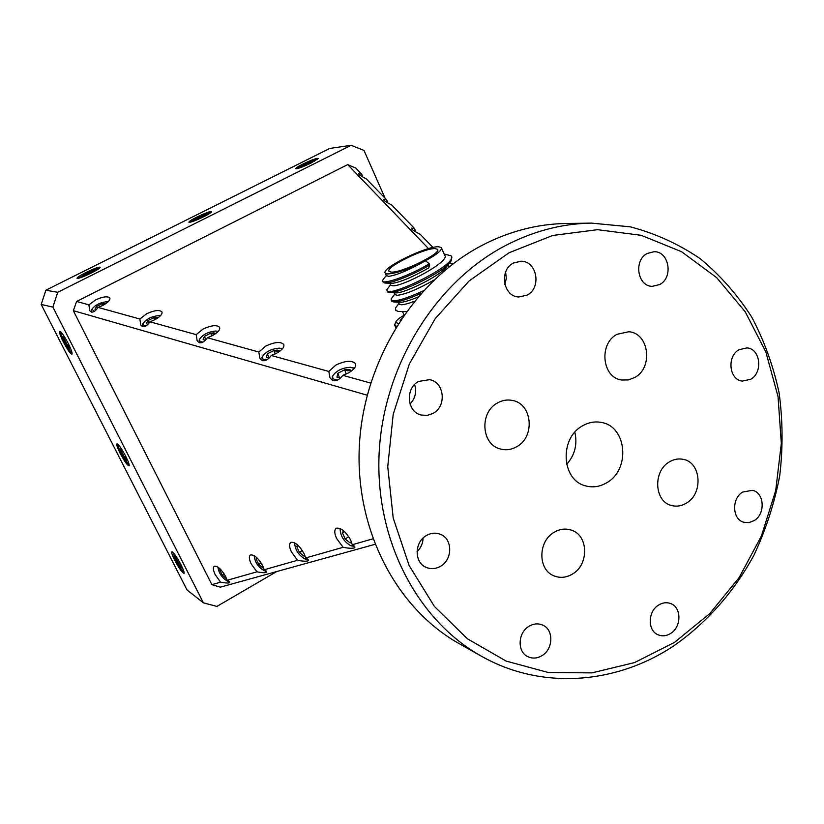 <?xml version="1.0" encoding="UTF-8"?>
<svg xmlns="http://www.w3.org/2000/svg" width="824" height="824" viewBox="0 0 824 824"><rect width="100%" height="100%" fill="white"/><g stroke="black" fill="none" stroke-linecap="round" stroke-linejoin="round"><path stroke-width="1.24" d="M673.28 646.191C615.476 684.456 541.028 690.141 481.144 656.048C417.232 620.194 374.982 539.833 379.122 453.385C383.273 366.968 434.063 283.94 503.495 246.623C531.985 231.451 561.288 223.613 591.395 223.108L630.298 226.837C655.389 233.45 678.646 244.038 700.07 258.592C720.104 275.144 737.305 294.601 751.663 316.983C764.198 340.662 773.345 365.949 779.092 392.842C782.831 420.261 783.037 447.906 779.72 475.788C774.416 503.402 765.815 529.884 753.919 555.242C733.926 592.034 706.353 623.274 673.28 646.191M591.395 223.108L566.016 223.489C536.609 223.984 508.027 231.585 480.258 246.304C412.587 282.498 363.25 362.9 359.305 446.67C355.381 530.481 396.622 608.555 459.05 643.575L481.144 656.048M509.088 252.752L469.103 280.943L435.165 318.703L409.332 364.012L393.202 414.317L387.743 466.693L393.213 518.069L409.137 565.521L434.413 606.443L467.404 638.785L506.111 661.075L548.331 672.508L591.859 672.889L634.552 662.589L674.454 642.411L709.824 613.54L739.231 577.459L761.489 535.837L775.714 490.507L781.327 443.415L778.031 396.56L765.856 351.982L745.184 311.719L716.726 277.698L681.592 251.722L641.257 235.324L597.585 229.68L552.729 235.458L509.088 252.752M505.627 272.085L506.297 278.368L504.865 284.527M513.445 263.041L521.005 261.208C537.073 260.889 541.842 287.937 527.072 295.147L518.78 296.99C503.103 296.671 498.86 270.045 513.445 263.041M658.603 605.063C662.62 602.591 666.626 602.097 670.623 603.559C681.664 607.267 681.654 626.94 670.643 633.45C666.472 636.035 662.311 636.499 658.18 634.841C647.437 630.865 647.685 611.418 658.603 605.063M739.097 349.685L746.956 347.893C760.449 348.645 763.22 372.572 750.664 379.298L742.342 381.09C729.106 379.988 726.614 356.267 739.097 349.685M423.103 538.041C422.918 543.407 420.889 547.939 417.026 551.647M426.41 535.528C431.107 532.87 435.783 532.479 440.469 534.333C452.726 538.865 452.778 559.568 440.593 566.232C435.639 569.065 430.705 569.384 425.812 567.211C414.05 562.246 414.41 541.986 426.41 535.528M647.231 253.483L654.05 251.722C669.17 251.166 673.62 277.564 659.664 284.558L652.278 286.35C637.457 286.412 633.378 260.302 647.231 253.483M742.723 492.052L752.477 490.311C764.487 492.628 765.63 514.032 754.156 520.593L749.119 522.571L743.969 522.292C732.227 519.687 731.321 498.479 742.723 492.052M528.936 626.343C533.674 623.531 538.34 623.15 542.913 625.2C553.841 629.845 553.295 649.054 542.099 655.574C537.166 658.531 532.325 658.85 527.587 656.543C517.039 651.578 517.874 632.688 528.936 626.343M414.616 384.54C416.82 391.915 415.296 398.414 410.043 404.038M418.654 381.44L429.572 379.668C444.476 381.996 446.938 406.356 433.043 413.401L427.254 415.389L421.27 415.038C406.891 412.093 404.986 388.248 418.654 381.44M686.423 503.114C703.305 493.679 701.286 462.635 683.477 459.401C678.698 458.34 674.022 459.164 669.459 461.873C652.773 470.998 654.225 501.558 671.436 505.462C676.556 506.842 681.551 506.06 686.423 503.114M634.748 377.495C653.525 367.72 649.044 332.865 628.722 331.753L616.991 334.328C598.44 343.762 602.189 378.01 621.852 380.029L628.434 379.905L634.748 377.495M516.72 446.711C535.394 436.926 532.376 403.636 512.394 400.433C507.285 399.413 502.331 400.248 497.542 402.926C479.197 412.319 481.34 444.795 500.467 449.008C506.039 450.471 511.457 449.708 516.72 446.711M572.474 574.05C589.17 564.646 588.49 535.229 571.372 530.131C565.594 528.225 559.867 528.936 554.181 532.263C537.742 541.327 537.784 570.115 554.161 575.924C560.289 578.294 566.397 577.665 572.474 574.05M566.634 464.458C574.843 455.116 577.572 444.373 574.843 432.25M606.701 482.761C630.514 469.824 627.054 426.657 601.644 422.506C595.103 421.177 588.738 422.29 582.547 425.843C559.177 438.172 561.391 480.207 585.514 485.841C592.765 487.829 599.821 486.809 606.701 482.761M229.227 581.486L227.455 581.095M217.907 567.097C218.854 573.185 221.965 577.84 227.259 581.044L228.578 581.064M219.926 568.715L219.853 570.054L222.295 575.224L226.538 578.561M266.399 571.084L264.164 570.651M254.204 555.706L254.204 555.706C254.843 562.071 258.097 567.036 263.958 570.589L265.658 570.558M256.47 557.374L256.233 559.033L258.757 564.491L263.649 567.963M257.222 558.085L256.233 559.033L258.757 564.491L262.887 567.932M307.898 559.424L305.117 558.981M294.714 542.923L294.673 543.376C295.28 550.072 298.69 555.252 304.911 558.919L307.084 558.796M297.351 544.746L296.846 546.734L299.473 552.523L303.932 556.138L305.086 556.035M298.154 545.478L296.846 546.734L299.473 552.523L303.932 556.138M354.536 546.291L351.096 545.859M340.147 529.338L340.178 528.514M340.415 528.627L340.137 529.554C340.703 536.599 344.298 542.007 350.89 545.797L353.661 545.56M343.392 530.594L342.475 532.901L345.204 539.071L350.066 542.872L351.364 541.687M344.185 531.274L342.475 532.901L345.204 539.071L350.066 542.872L351.673 542.511M403.678 315.499C398.795 318.332 396.138 320.588 395.685 322.256L398.27 323.595M396.622 326.222L394.851 325.542L395.026 323.863M354.217 368.421L350.447 367.277C342.423 367.772 336.604 370.532 332.968 375.569C331.979 378.175 333.39 379.648 337.191 380.008L337.727 380.019M332.999 380.729L332.072 379.679L332.865 375.754M351.343 371.078L350.715 370.089L348.264 369.368L344.648 369.791L337.799 373.303L336.975 377.145L340.59 377.866M350.715 370.089L348.006 370.831L344.648 369.791L337.799 373.303L336.975 377.145M282.385 348.861L279.439 348.13C271.714 348.748 266.111 351.457 262.619 356.277C261.816 358.481 263.041 359.717 266.296 359.975L266.564 359.985M262.547 360.727L261.836 359.903L262.372 356.72M279.82 351.189L277.276 350.087L273.928 350.499L267.388 353.795L266.327 357.338L269.118 358.007M279.449 350.725L277.029 351.457L273.928 350.499L267.388 353.795L266.327 357.338M218.164 331.444L215.919 331.011C208.482 331.712 203.085 334.359 199.717 338.963C199.037 340.848 200.119 341.888 202.931 342.084L202.982 342.084M199.552 342.836L199.387 339.601M215.816 333.504L213.777 332.834L210.676 333.246L204.414 336.347L203.168 339.642L205.289 340.24M215.723 333.411L213.54 334.142L210.676 333.246L204.414 336.347L203.168 339.642M160.381 315.839L158.754 315.602C151.595 316.385 146.384 318.96 143.129 323.338L143.376 325.202L145.858 325.985M142.882 326.737L142.748 324.11M158.208 317.683L153.758 317.724L147.754 320.649L146.353 323.719L147.96 324.254M156.416 318.548L153.758 317.724L147.754 320.649L146.353 323.719M108.14 301.769L107.048 301.666C100.137 302.501 95.11 305.014 91.948 309.175L94.235 311.441M91.639 312.172L91.546 310.04M106.069 303.448L102.269 303.675L96.501 306.456L94.997 309.33L96.161 309.793M104.545 304.447L102.269 303.675L96.501 306.456L94.997 309.33M417.881 297.073C409.765 300.43 403.904 302.192 400.299 302.357L393.697 301.965M406.428 311.616L398.105 311.41M414.307 301.368C408.374 303.572 404.059 304.705 401.37 304.777L399.053 303.85M429.191 263.814L429.716 265.019C412.937 275.185 390.339 283.703 384.849 282.993L383.304 282.488L382.779 281.314C384.386 284.332 410.002 275.453 429.191 263.814L425.555 260.724C437.153 254.328 442.406 249.93 441.293 247.53L438.615 246.767C426.163 245.912 380.008 268.748 385.333 273.187L387.589 273.949C396.323 273.537 408.982 269.118 425.555 260.724C409.343 269.932 397.044 275.144 388.65 276.339L386.415 275.618M429.716 265.019L428.717 267.913C412.525 277.132 400.227 282.292 391.822 283.415L384.849 282.993M441.551 248.117L444.62 255.152C451.243 260.961 403.822 286.186 392.904 285.846L390.648 285.053M449.008 263.505L447.36 265.606C442.91 274.722 404.883 293.272 396.066 292.901L389.227 292.489L387.538 291.933L387.362 291.006M433.97 280.057C417.84 289.255 405.573 294.343 397.147 295.332L394.861 294.467M448.524 264.123L448.926 267.007M391.122 272.075C401.092 273.352 442.55 252.906 437.441 249.27L435.154 248.611C424.463 247.839 384.52 267.594 389.155 271.405L391.122 272.075M362.581 176.861L361.746 174.214L358.564 173.668C358.461 174.441 361.005 176.161 366.216 178.808L386.724 199.892L383.5 199.408C383.366 200.284 386.096 202.158 391.699 205.011L414.627 228.578L411.372 228.176C411.207 229.175 414.153 231.225 420.219 234.325L433.002 247.478M387.61 202.807L386.724 199.892M415.564 231.802L414.627 228.578M348.408 372.942C354.114 369.574 356.473 366.474 355.494 363.642C351.961 360.15 345.421 360.624 335.873 365.063L328.827 371.449L329.95 377.598C333.287 382.532 337.593 381.78 342.846 375.342L348.408 372.942M276.576 353.228C282.21 349.984 284.599 347.048 283.734 344.432C280.623 341.424 274.639 341.97 265.761 346.07L258.808 352.013L259.838 358.09C262.805 362.323 266.626 361.458 271.302 355.484L276.576 353.228M212.407 335.615C217.958 332.484 220.358 329.713 219.606 327.293C216.846 324.677 211.325 325.274 203.044 329.075L196.194 334.637L197.121 340.59C199.779 344.257 203.198 343.309 207.391 337.747L212.407 335.615M154.737 319.794C160.206 316.766 162.606 314.14 161.947 311.894C159.485 309.608 154.366 310.236 146.59 313.789L139.864 319.012L140.698 324.811C143.077 328.003 146.167 327.004 149.968 321.813L154.737 319.794M102.64 305.498C108.006 302.573 110.406 300.07 109.829 297.989C107.614 295.971 102.835 296.63 95.512 299.946L88.92 304.87L89.662 310.514C91.814 313.326 94.616 312.286 98.077 307.414L102.64 305.498M225.622 576.491C221.44 569.281 217.67 565.861 214.312 566.222C212.788 567.396 213.086 570.218 215.208 574.678L220.605 582.156C225.024 583.031 228.032 583.227 229.618 582.764L227.115 580.302L225.622 576.491M262.671 565.717C258.272 558.075 254.214 554.49 250.496 554.964C248.786 556.241 249.033 559.239 251.227 563.946L256.954 571.815C261.651 572.742 264.885 572.938 266.636 572.412L264.205 569.755L262.671 565.717M304.087 553.676C299.442 545.55 295.043 541.78 290.903 542.377C288.997 543.799 289.173 546.992 291.438 551.956L297.536 560.279C302.552 561.257 306.034 561.443 307.991 560.845C308.887 560.166 308.104 559.208 305.653 557.972L304.087 553.676M350.684 540.122C345.761 531.449 340.971 527.494 336.326 528.246C334.173 529.811 334.266 533.221 336.614 538.484L343.124 547.311C348.501 548.362 352.281 548.537 354.474 547.836C355.505 547.084 354.773 546.044 352.281 544.716L350.684 540.122M121.602 450.862L120.984 451.161L125.166 458.711L126.494 460.472L125.495 457.433L127.267 459.483M121.2 448.493L122.117 451.325L120.16 449.029L120.984 451.161M176.099 558.085L175.739 558.538L179.828 565.934L181.198 567.788L180.374 565.089L182.289 567.437M176.388 556.849L177.057 559.115L174.997 556.591L175.739 558.538M181.084 564.934C177.129 557.518 174.132 553.131 172.082 551.771C171.104 551.874 171.989 554.696 174.74 560.238C179.344 568.776 182.454 573.113 184.071 573.267C184.38 572.33 183.392 569.549 181.084 564.934M184.061 572.144C182.073 570.661 179.313 566.593 175.77 559.929L172.896 552.337M68.268 343.536C64.519 336.439 61.738 332.34 59.915 331.269C58.854 331.588 59.998 335.152 63.345 341.939C67.753 350.19 70.658 354.217 72.038 354.032C72.358 352.734 71.101 349.242 68.268 343.536M72.059 352.919C70.308 351.714 67.743 347.924 64.385 341.548C61.893 336.563 60.698 333.339 60.791 331.866M125.804 456.455C121.952 449.204 119.068 444.96 117.132 443.745C116.102 443.951 117.111 447.113 120.139 453.252C124.651 461.636 127.658 465.817 129.152 465.797C129.481 464.695 128.359 461.584 125.804 456.455M129.162 464.685C127.298 463.356 124.63 459.421 121.18 452.891C118.965 448.493 117.904 445.64 117.976 444.321M311.039 163.018L318.146 158.496C316.643 158.064 311.565 159.918 302.902 164.058C297.701 166.706 295.373 168.271 295.898 168.755C298.226 168.673 303.273 166.757 311.039 163.018M317.158 159.526C314.304 160.072 309.773 161.854 303.551 164.882L297.227 168.632M307.589 164.676L307.373 164.069L309.464 163.162M307.373 164.069L300.853 167.004L305.045 165.799M309.639 163.667L309.855 162.441L307.125 163.615M91.289 273.022C96.902 270.159 99.92 268.243 100.353 267.275C99.24 266.677 94.461 268.418 86.026 272.476C79.609 275.762 76.611 277.75 77.054 278.44C79.032 278.471 83.78 276.668 91.289 273.022M78.424 278.316L86.644 273.372C92.659 270.427 96.913 268.748 99.395 268.315M90.383 273.434L90.197 272.744L91.855 272.013M90.197 272.744L89.919 272.281L82.76 276.122L81.844 276.926L86.324 275.36M92.082 272.589L91.804 271.868L92.679 271.106L89.919 272.281M203.672 216.763C208.699 214.209 211.366 212.51 211.686 211.665C210.377 211.15 205.454 212.942 196.905 217.042C191.127 219.998 188.49 221.759 188.984 222.336C191.137 222.315 196.03 220.461 203.672 216.763M210.717 212.705C208.06 213.179 203.672 214.92 197.533 217.907L190.323 222.222M201.437 217.855L201.231 217.175L203.116 216.362M201.231 217.175L200.974 216.722L194.279 220.327L198.193 219.328M203.322 216.897L203.713 215.548L200.974 216.722M65.714 339.076L65.034 339.117M64.931 339.127L64.221 338.551M64.478 339.158L64.014 339.437L68.289 347.162L69.566 348.799L68.402 345.4L69.999 347.131M63.788 335.759L64.942 339.158L63.087 337.109L64.014 339.437M68.886 347.079L68.289 347.162M68.598 344.185L65.457 338.437M68.66 344.308L67.393 344.896M67.331 342.331L66.394 342.825M66.311 340.415L65.251 341.033M69.01 345.019L68.402 345.4M65.642 338.88L64.942 339.158M200.757 218.175L200.304 217.382M207.772 214.58L203.054 216.197M201.983 217.588L204.589 216.3M199.377 218.803L199.048 218.175M89.528 273.887L89.033 273.053M90.104 273.609L92.782 272.26M96.161 270.406L91.804 271.868M87.993 274.608L87.622 273.939M307.074 164.903L306.662 164.161M314.294 161.298L309.402 162.987M308.918 164.058L311.4 162.843M305.848 165.449L305.549 164.882M385.107 198.234L363.992 150.432L351.106 145.292L329.703 148.454L45.856 290.213L57.721 292.293L52.88 307.094L41.2 304.458L187.038 589.963L203.415 602.838L216.918 606.413L276.699 571.557M351.106 145.292L57.721 292.293M41.2 304.458L45.856 290.213M52.88 307.094L203.415 602.838M180.549 566.067L180.435 565.521M180.95 564.687L180.374 565.089M180.919 564.615L178.066 559.506M177.665 558.837L177.057 559.115M178.128 559.671L177.067 560.341M179.055 561.7L178.221 562.174M180.147 563.523L179.117 564.038M125.815 458.741L125.166 458.711M126.093 457.032L125.495 457.433M125.887 456.609L122.889 451.192M122.797 451.037L122.117 451.325M123.312 452.232L122.271 452.86M124.28 454.209L123.415 454.673M125.495 456.094L124.362 456.64M374.972 544.334L220.307 587.172L211.881 584.638L220.605 582.156M367.154 395.19L73.336 310.669L211.881 584.638M73.336 310.669L76.611 301.45L88.92 304.87M428.501 248.621L347.677 164.615L76.611 301.45M347.677 164.615L355.752 168.044L361.746 174.214M451.49 256.841L451.253 260.631C446.186 271.415 398.054 294.24 389.227 292.489M421.146 293.334C407.921 299.194 398.734 302.068 393.594 301.955L391.534 300.822M397.951 311.4L395.736 310.184M382.779 281.314L382.697 280.181L383.963 278.533M444.126 254.029L451.078 255.78C459.658 263.639 390.185 297.454 387.012 290.759L386.95 289.512L388.3 287.761M448.998 263.505L452.86 263.938M423.412 290.821C405.47 298.947 394.737 302.068 391.246 300.173L391.194 298.813L392.626 296.959M395.973 310.72L395.427 308.063L396.941 306.106M97.366 308.372L96.501 306.456M103 305.302L102.269 303.675M148.876 323.224L147.754 320.649M154.675 319.825L153.758 317.724M205.815 339.684L204.414 336.347M211.799 335.924L210.676 333.246M269.088 358.007L267.388 353.795M275.288 353.877L273.928 350.499M352.682 367.638L354.402 368.194M339.55 377.886L337.799 373.303M346.245 374.024L344.648 369.791M401.597 318.517L400.237 320.577M227.115 580.302L256.954 571.815M264.205 569.755L297.536 560.279M305.653 557.972L343.124 547.311M352.281 544.716L372.901 538.845M342.846 375.342L370.635 383.057M271.302 355.484L328.827 371.449M207.391 337.747L258.808 352.013M149.968 321.813L196.194 334.637M98.077 307.414L139.864 319.012M348.707 536.62L345.204 539.071M344.453 531.521L342.475 532.901M302.315 550.545L299.473 552.523M298.37 545.684L296.846 546.734M261.074 562.905L258.757 564.491M257.376 558.25L256.233 559.033M224.169 573.947L222.295 575.224L226.126 578.5M220.698 569.487L219.853 570.054L222.295 575.224M340.137 529.554L340.199 528.524M395.685 322.256L394.675 324.728M394.851 325.542L395.778 327.602M332.968 375.569L332.185 376.898M332.072 379.679L332.371 380.441M262.619 356.277L261.908 357.575M261.836 359.903L262.104 360.562M199.717 338.963L199.058 340.23M199.017 342.197L199.243 342.743M143.129 323.338L142.521 324.584M91.948 309.175L91.382 310.391M398.353 302.264L399.249 304.283M402.565 311.678L404.038 314.974M385.333 273.187L386.59 275.988M389.876 283.343L390.823 285.454M394.119 292.819L395.046 294.879M355.7 364.198L355.494 363.642M387.538 291.933L387.012 290.759M391.761 301.347L391.246 300.173M382.697 280.181L386.332 275.422M386.95 289.512L390.545 284.836M391.194 298.813L394.737 294.209M395.427 308.063L398.919 303.551M281.437 348.449L282.467 348.768"/></g></svg>
